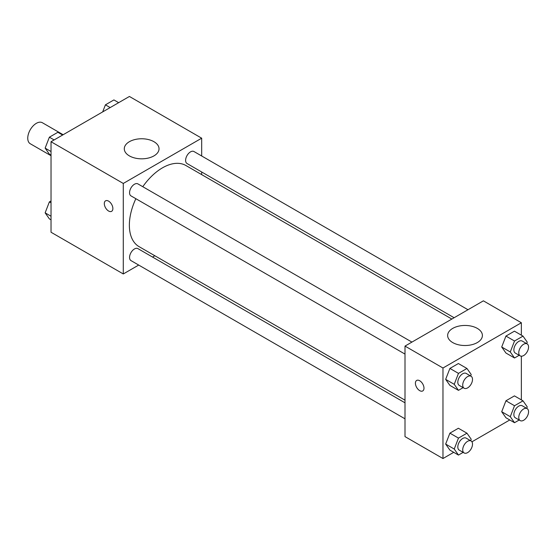 <?xml version="1.0" encoding="UTF-8"?>
<svg xmlns="http://www.w3.org/2000/svg" width="555" height="555" viewBox="0 0 555 555"><rect width="100%" height="100%" fill="white"/><g stroke="black" fill="none" stroke-linecap="round" stroke-linejoin="round"><path stroke-width="0.83" d="M63.145 134.726L42.388 122.738A12.127 7 120 0 0 33.043 125.985A12.127 7 120 0 0 27.75 138.188A12.127 7 120 0 0 30.261 143.738L51.025 155.726M138.701 265.068L123.286 273.962L51.025 232.24L51.025 141.726L129.412 96.466L201.68 138.188L201.68 155.99M201.68 171.988L201.68 174.624M129.37 141.705A17.378 10.032 180 0 1 148.31 139.527A17.378 10.032 180 0 1 159.035 148.795A17.378 10.032 180 0 1 141.657 158.827A17.378 10.032 180 0 1 124.285 148.795A17.378 10.032 180 0 1 129.37 141.705M123.286 273.962L123.286 183.448L51.025 141.726M123.286 183.448L201.68 138.188M105.561 200.827A6.063 3.503 -120 0 0 104.631 205.683A6.063 3.503 -120 0 0 108.593 211.025A6.063 3.503 60 0 1 104.631 205.683A6.063 3.503 60 0 1 105.561 200.827A6.063 3.503 60 0 1 111.617 204.33A6.063 3.503 60 0 1 111.617 211.33A6.063 3.503 60 0 1 108.593 211.025A6.063 3.503 -120 0 0 111.624 211.323M154.838 255.751L152.556 257.069M411.928 342.095L137.924 183.899A6.931 4.003 120 0 0 130.994 187.895A6.931 4.003 120 0 0 130.994 195.894L405.004 354.097M405.004 402.812L137.924 248.619A6.931 4.003 120 0 0 132.583 250.472A6.931 4.003 120 0 0 129.558 257.444A6.931 4.003 120 0 0 130.994 260.614L405.004 418.817M467.976 309.732L193.972 151.536A6.931 4.003 120 0 0 188.631 153.395A6.931 4.003 120 0 0 185.606 160.367A6.931 4.003 120 0 0 187.042 163.538L454.122 317.738M135.857 198.704A46.835 27.042 120 0 0 129.364 225.198A46.835 27.042 120 0 0 139.062 246.642L405.004 400.176M451.839 319.049L185.904 165.515A46.835 27.042 120 0 0 142.788 186.702M453.719 452.325L442.973 458.534L405.004 436.612L405.004 346.091L483.391 300.838L521.36 322.76L521.36 335.171M471.937 441.808L509.767 419.969M445.658 379.363L449.897 385.399L445.658 379.363L449.897 368.43L445.658 379.363L454.233 384.317L458.472 373.376L466.956 368.478L471.202 374.514L470.633 375.985M458.381 363.532L449.897 368.43L458.381 363.532L466.956 368.478M501.706 347.007L505.945 353.042L501.706 347.007L505.945 336.066L501.706 347.007L510.281 351.953L514.52 341.02L523.004 336.122L527.25 342.157L526.681 343.628M514.436 331.168L505.945 336.066L514.436 331.168L523.004 336.122M501.706 411.727L505.945 417.762L501.706 411.727L505.945 400.786L501.706 411.727L510.281 416.673L514.52 405.74L523.004 400.842L527.25 406.877L526.681 408.348M514.436 395.888L505.945 400.786L514.436 395.888L523.004 400.842M442.973 458.534L442.973 368.014L521.36 322.76M521.36 356.206L521.36 399.891M445.658 444.083L449.897 450.119L445.658 444.083L449.897 433.15L445.658 444.083L454.233 449.037L458.472 438.096L466.956 433.198L471.202 439.234L470.633 440.705M458.381 428.252L449.897 433.15L458.381 428.252L466.956 433.198M452.727 342.581A17.378 10.032 180 0 1 447.642 335.484A17.378 10.032 180 0 1 465.021 325.452A17.378 10.032 180 0 1 482.399 335.484A17.378 10.032 180 0 1 471.667 344.752A17.378 10.032 180 0 1 452.727 342.581M442.973 368.014L405.004 346.091M423.985 388.167A6.063 3.503 60 0 1 422.73 390.942A6.063 3.503 60 0 1 416.666 387.445A6.063 3.503 60 0 1 416.666 380.446A6.063 3.503 60 0 1 421.342 382.069A6.063 3.503 60 0 1 423.985 388.167M416.666 380.446A6.063 3.503 -120 0 0 416.673 387.445A6.063 3.503 -120 0 0 422.73 390.942M463.134 387.661L458.472 390.352L454.233 384.317M471.077 376.241L466.179 373.411A6.931 4.003 120 0 0 460.837 375.27A6.931 4.003 120 0 0 457.813 382.242A6.931 4.003 120 0 0 459.249 385.413L464.153 388.243A6.931 4.003 120 0 0 471.077 384.24A6.931 4.003 120 0 0 471.077 376.241A6.931 4.003 120 0 0 465.742 378.101A6.931 4.003 120 0 0 462.717 385.073A6.931 4.003 120 0 0 464.153 388.243M458.472 390.352L449.897 385.399M458.472 373.376L449.897 368.43M519.182 355.297L514.52 357.989L510.281 351.953M527.125 343.885L522.227 341.054A6.931 4.003 120 0 0 516.892 342.914A6.931 4.003 120 0 0 513.868 349.886A6.931 4.003 120 0 0 515.297 353.056L520.202 355.887A6.931 4.003 120 0 0 527.125 351.884A6.931 4.003 120 0 0 527.125 343.885A6.931 4.003 120 0 0 521.79 345.737A6.931 4.003 120 0 0 518.765 352.709A6.931 4.003 120 0 0 520.202 355.887M514.52 357.989L505.945 353.042M514.52 341.02L505.945 336.066M463.134 452.381L458.472 455.072L454.233 449.037M471.077 440.961L466.179 438.131A6.931 4.003 120 0 0 460.837 439.99A6.931 4.003 120 0 0 457.813 446.962A6.931 4.003 120 0 0 459.249 450.133L464.153 452.963A6.931 4.003 120 0 0 471.077 448.96A6.931 4.003 120 0 0 471.077 440.961A6.931 4.003 120 0 0 465.742 442.821A6.931 4.003 120 0 0 462.717 449.793A6.931 4.003 120 0 0 464.153 452.963M458.472 455.072L449.897 450.119M458.472 438.096L449.897 433.15M519.182 420.017L514.52 422.709L510.281 416.673M527.125 408.605L522.227 405.774A6.931 4.003 120 0 0 516.892 407.634A6.931 4.003 120 0 0 513.868 414.606A6.931 4.003 120 0 0 515.297 417.776L520.202 420.607A6.931 4.003 120 0 0 527.125 416.604A6.931 4.003 120 0 0 527.125 408.605A6.931 4.003 120 0 0 521.79 410.457A6.931 4.003 120 0 0 518.765 417.429A6.931 4.003 120 0 0 520.202 420.607M514.52 422.709L505.945 417.762M514.52 405.74L505.945 400.786M51.025 155.109L49.374 154.158L45.135 148.123L49.374 137.189L57.859 132.291L62.611 135.031M51.025 151.522L45.135 148.123M54.126 139.929L49.374 137.189M102.682 111.902L105.422 104.833L113.914 99.928L118.666 102.675M110.174 107.573L105.422 104.833M51.025 219.829L49.374 218.878L45.135 212.843L49.374 201.909L51.025 200.959M51.025 216.242L45.135 212.843M51.025 202.859L49.374 201.909"/></g></svg>
